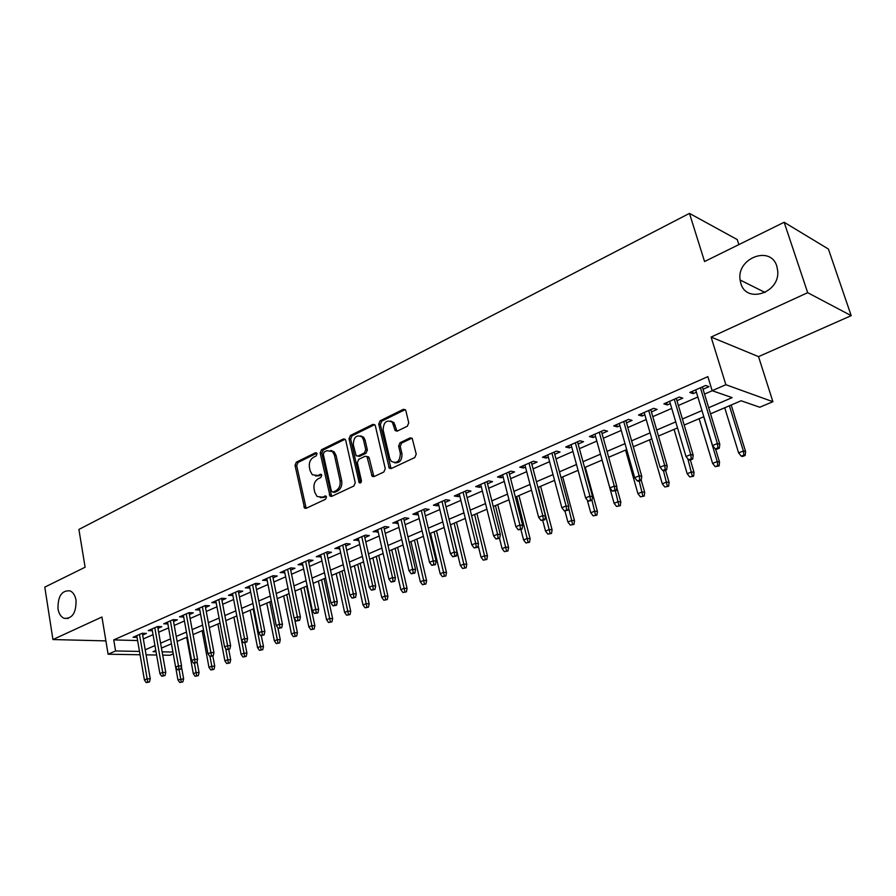 <?xml version="1.0" encoding="UTF-8"?>
<svg xmlns="http://www.w3.org/2000/svg" width="896" height="896" viewBox="0 0 896 896"><rect width="100%" height="100%" fill="white"/><g stroke="black" fill="none" stroke-linecap="round" stroke-linejoin="round"><path stroke-width="1.34" d="M317.061 453.723L315.437 452.738L296.307 462.19L295.019 465.349L304.562 508.144L306.13 508.323L325.539 499.251L326.48 497L325.987 496.126L322.291 497.157L317.083 496.474L314.821 492.442L314.07 488.947C313.443 484.277 314.854 480.861 318.304 478.71L320.813 477.512L321.742 475.261L321.283 474.421L317.598 475.462L312.312 474.757L310.173 470.87L309.434 467.41C308.818 462.773 310.218 459.368 313.634 457.195L316.131 455.963L317.061 453.723M740.846 283.394C746.2 303.979 780.024 292.981 777.717 270.906L776.832 266.246C770.706 244.866 736.31 258.227 740.107 280.011L740.846 283.394M57.994 608.821C58.867 613.704 60.883 616.862 64.064 618.318C72.274 618.901 76.261 612.864 76.037 600.219C75.163 595.493 73.214 592.379 70.179 590.89C61.869 590.094 57.814 596.075 57.994 608.821M407.333 426.216L408.755 422.845L405.866 410.749L405.418 409.797L403.312 409.338L380.128 420.795L378.728 424.11L389.278 468.171L391.238 468.552L414.792 457.542L416.237 454.16L412.216 438.357L410.11 437.898L400.03 442.714L398.619 446.074L400.333 453.365C400.019 461.339 396.995 463.982 391.238 461.294L389.749 458.36L383.152 430.058C383.533 422.005 386.59 419.406 392.325 422.262L395.248 430.662L397.286 431.088L407.333 426.216M784.146 222.264L828.408 249.054L851.2 315.661L807.677 292.678L784.146 222.264L704.558 261.531L689.461 213.382L78.904 529.435L85.109 567.224L44.8 587.115L52.92 639.542L101.942 617.008L108.102 654.226L115.595 650.966L113.736 639.912L707.862 376.634L712.174 390.69L725.861 384.709L772.901 401.71L759.752 407.243L741.138 400.77L710.539 413.818M807.677 292.678L711.099 337.064L725.861 384.709M345.733 440.373L345.15 439.264L343.336 438.962L321.496 449.747L320.174 452.962L330.03 496.138L331.699 496.373L353.864 486.013L355.242 482.742L345.733 440.373M350.37 435.49L372.87 424.379L374.83 424.749L375.346 425.779L385.269 468.675L383.869 471.99L374.024 476.594L372.154 476.269L366.99 456.59L365.109 456.266L358.702 459.334L357.336 462.605L361.413 480.648C361.357 482.63 360.618 483.325 359.184 482.731L349.014 438.749L350.37 435.49L352.016 435.814L374.494 424.726L372.87 424.379M52.92 639.542L105.896 640.898M142.666 635.062L146.406 633.416L142.139 633.282L133.045 637.28L137.077 637.392M157.965 628.342L161.762 626.685L157.506 626.528L148.254 630.594L152.342 630.728M173.533 621.522L177.386 619.83L173.141 619.651L163.722 623.784L167.888 623.952M189.381 614.566L193.29 612.853L189.056 612.651L179.469 616.862L183.702 617.053M205.509 607.488L209.474 605.752L205.251 605.528L195.496 609.818L199.797 609.997M221.928 600.286L225.949 598.528L221.749 598.27L211.814 602.638L216.182 602.806M238.65 592.95L242.738 591.17L238.549 590.89L228.435 595.336L232.87 595.493M255.685 585.491L259.829 583.666L255.651 583.363L245.347 587.888L249.861 588.034M273.034 577.875L277.234 576.027L273.078 575.702L262.584 580.317L267.176 580.451M290.696 570.125L294.974 568.254L290.842 567.885L280.146 572.589L284.805 572.712M308.706 562.229L313.04 560.325L308.93 559.933L298.032 564.726L302.77 564.827M327.051 554.176L331.464 552.25L327.376 551.824L316.266 556.707L321.082 556.797M345.755 545.978L350.235 544.018L346.17 543.558L334.846 548.531L339.752 548.61M364.829 537.611L369.376 535.618L365.333 535.125L353.797 540.198L358.781 540.266M384.272 529.088L388.898 527.061L384.888 526.534L373.106 531.709L378.179 531.754M404.096 520.386L408.8 518.325L404.824 517.765L392.806 523.04L397.97 523.074M424.323 511.515L429.106 509.421L425.163 508.816L412.91 514.203L416.875 514.786L418.163 514.226M444.965 502.466L449.826 500.338L445.917 499.699L433.406 505.187L437.349 505.803L438.76 505.187M466.021 493.226L470.971 491.064L467.096 490.381L454.328 495.992L458.226 496.642L459.782 495.97M487.525 483.795L492.554 481.589L488.712 480.872L475.686 486.595L479.55 487.301L481.23 486.562M509.466 474.174L514.584 471.923L510.787 471.162L497.493 477.008L501.312 477.747L503.138 476.952M531.877 464.341L537.085 462.056L533.333 461.25L519.747 467.219L523.533 468.003L525.504 467.141M554.77 454.306L560.067 451.976L556.36 451.125L542.483 457.229L546.224 458.058L548.352 457.117M578.144 444.046L583.542 441.683L579.891 440.776L565.712 447.014L569.397 447.888L571.693 446.88M602.045 433.574L607.533 431.155L603.938 430.203L589.445 436.576L593.085 437.494L595.538 436.419M626.461 422.856L632.061 420.403L628.51 419.395L613.704 425.902L617.277 426.888L619.92 425.723M651.426 411.914L657.126 409.405L653.643 408.341L638.501 415.005L642.018 416.035L644.84 414.792M676.95 400.714L682.763 398.16L679.347 397.04L663.858 403.85L667.318 404.936L670.32 403.614M113.736 639.912L137.614 640.55M143.338 638.915L153.037 634.682M158.648 632.229L168.594 627.894M174.238 625.43L184.419 620.984M190.109 618.509L200.536 613.95M206.259 611.464L216.944 606.794M222.701 604.285L233.654 599.514M239.445 596.982L250.667 592.088M256.491 589.546L267.994 584.528M273.862 581.974L285.656 576.822M291.547 574.246L303.643 568.971M309.579 566.384L321.978 560.974M327.958 558.365L340.67 552.821M346.685 550.2L359.722 544.51M365.781 541.867L379.154 536.032M385.246 533.378L398.966 527.386M405.104 524.709L419.194 518.571M425.365 515.872L439.813 509.566M446.029 506.856L460.869 500.382M467.118 497.661L482.35 491.019M488.645 488.264L504.291 481.443M510.63 478.677L526.691 471.666M533.075 468.888L549.573 461.686M555.99 458.886L572.947 451.494M579.41 448.672L596.837 441.067M603.344 438.234L621.253 430.416M627.805 427.56L646.218 419.53M652.814 416.651L671.742 408.397M678.384 405.496L697.85 397.006M704.536 394.083L712.264 390.712M703.058 389.256L708.994 386.658L705.634 385.482L689.786 392.448L693.19 393.59L696.394 392.19M738.875 244.608L737.251 239.579L689.461 213.382M711.099 337.064L758.531 356.63L851.2 315.661M758.531 356.63L772.901 401.71M173.253 653.89L170.038 655.245L162.702 655.122M708.68 407.714L732.144 397.634L712.174 390.69M145.219 649.779L154.963 645.59M160.586 643.171L170.565 638.893M176.232 636.451L186.446 632.061M192.147 629.619L202.619 625.117M208.354 622.653L219.083 618.05M224.851 615.563L235.85 610.848M241.651 608.35L252.918 603.512M258.765 600.992L270.312 596.042M276.203 593.51L288.03 588.426M293.955 585.883L306.096 580.664M312.054 578.11L324.498 572.757M330.501 570.181L343.258 564.704M349.294 562.106L362.387 556.483M368.469 553.874L381.898 548.106M388.013 545.474L401.789 539.56M407.949 536.906L422.083 530.835M428.288 528.17L442.792 521.942M449.03 519.254L463.938 512.859M470.21 510.16L485.509 503.586M491.837 500.875L507.539 494.122M513.901 491.389L530.04 484.456M536.446 481.712L553.022 474.589M559.462 471.822L576.498 464.498M582.994 461.709L600.488 454.194M607.029 451.382L625.016 443.654M631.602 440.832L650.093 432.891M656.712 430.035L675.741 421.87M682.405 419.003L701.971 410.603M115.595 650.966L139.496 651.414M156.61 655.021L146.104 654.853M140.067 654.752L108.102 654.226M155.814 650.474L153.037 651.661L156.038 651.717M162.12 651.84L172.917 652.042M703.819 416.696L684.208 425.051M677.522 427.907L658.47 436.038M651.829 438.872L633.293 446.779M626.696 449.59L608.675 457.274M602.123 460.074L584.595 467.555M578.088 470.333L561.019 477.613M554.557 480.368L537.958 487.446M531.53 490.19L515.368 497.09M508.995 499.8L493.259 506.52M486.92 509.219L471.598 515.76M465.304 518.448L450.386 524.81M444.136 527.475L429.598 533.68M423.382 536.323L409.214 542.371M403.054 545.003L389.245 550.894M383.118 553.504L369.667 559.25M363.574 561.848L350.47 567.437M344.422 570.013L331.632 575.467M325.629 578.032L313.163 583.352M307.194 585.894L295.03 591.08M289.106 593.611L277.245 598.674M271.354 601.194L259.784 606.122M253.926 608.619L242.648 613.435M242.95 657.014L246.198 656.376L242.95 657.014L241.08 654.338L244.026 653.15L236.824 615.922L225.814 620.614M220.035 623.078L209.294 627.659M203.549 630.112L193.066 634.592M187.354 637.022L177.117 641.39M171.45 643.81L161.459 648.077M199.73 610.03L199.371 608.115M216.026 602.874L215.667 600.947M232.635 595.594L232.254 593.656M249.536 588.179L249.144 586.219M266.75 580.63L266.358 578.659M284.29 572.936L283.886 570.954M302.165 565.096L301.739 563.091M320.365 557.11L319.939 555.094M338.923 548.968L338.486 546.941M357.851 540.68L357.392 538.619M377.138 532.213L376.667 530.141M396.805 523.589L396.323 521.494M416.875 514.786L416.382 512.68M437.349 505.803L436.834 503.686M458.226 496.642L457.71 494.502M479.55 487.301L479.013 485.139M501.312 477.747L500.752 475.574M523.533 468.003L522.95 465.808M546.224 458.058L545.63 455.84M569.397 447.888L568.792 445.659M593.085 437.494L592.458 435.254M617.277 426.888L616.638 424.614M642.018 416.035L641.357 413.739M667.318 404.936L666.635 402.629M693.19 393.59L692.485 391.261M315.538 475.978L319.256 475.742L317.598 475.462M321.496 474.656L319.256 475.742M320.342 497.638L323.96 497.403L322.291 497.157M326.2 496.35L323.96 497.403M316.837 453.174L297.976 462.482L296.677 465.64L306.163 508.301M345.117 439.23L323.154 450.061L321.832 453.264L331.677 496.384L330.03 496.138M324.229 451.987L323.299 454.238L331.363 491.086L333.021 492.117L335.72 490.851C339.248 488.69 340.682 485.24 340.032 480.502L334.443 455.213L332.494 451.539L326.883 450.677L324.229 451.987M332.998 492.128L334.678 492.374L333.021 492.117M330.814 450.442L334.152 451.842L336.09 455.515L341.69 480.771C342.339 485.509 340.894 488.958 337.378 491.109L334.678 492.374M366.901 456.501L368.626 456.904L369.208 458.024L373.901 476.65M352.016 435.814L350.661 439.085L360.662 482.81M363.485 439.802L362.006 436.912C356.507 434.426 353.606 437.035 353.304 444.774L356.115 455.717L357.963 456.03L364.358 452.95L365.736 449.658L363.485 439.802L365.12 440.126L363.642 437.248L360.55 435.87M357.818 456.086L359.598 456.333L357.963 456.03M365.12 440.126L367.371 449.971L365.994 453.264L359.598 456.333M390.678 421.008L393.949 422.621L397.029 431.189M394.565 462.784C399.728 463.221 402.181 460.186 401.946 453.678L400.333 453.365M411.992 438.133L401.643 443.05L400.232 446.398L401.946 453.678M405.227 409.595L381.741 421.154L380.352 424.469L391.07 468.619M179.715 682.494L182.874 681.878L179.715 682.494L177.946 679.907L183.635 678.787L181.406 666.478M181.25 681.878L179.077 669.794M177.946 679.907L175.661 667.15M183.635 678.787L182.874 681.878M147.75 681.979L146.216 682.618L149.464 681.979L147.75 681.979L147.168 678.821L144.413 679.963L136.774 635.645M139.496 634.435L147.168 678.821L150.259 678.821L142.352 633.293M149.464 681.979L150.259 678.821M144.413 679.963L146.216 682.618M195.115 676.29L198.296 675.662L195.115 676.29L193.323 673.68L196.123 672.549L199.046 672.56L197.042 661.651M196.672 675.662L194.41 663.197M193.323 673.68L186.682 637.314M199.046 672.56L198.296 675.662M210.784 669.973L213.987 669.346L210.784 669.973L208.97 667.352L211.814 666.198L214.738 666.221L212.811 655.984M212.363 669.334L210 656.488M208.97 667.352L202.16 630.706M214.738 666.221L213.987 669.346M226.722 663.544L229.947 662.917L226.722 663.544L224.885 660.901L227.786 659.725L230.686 659.77L228.726 649.454M228.334 662.894L225.635 648.435M224.885 660.901L217.896 623.997M230.686 659.77L229.947 662.917M244.586 656.354L244.026 653.15L246.926 653.206L244.899 642.734M241.08 654.338L233.912 617.165M246.926 653.206L246.198 656.376M163.262 675.618L161.694 676.256L164.976 675.618L163.262 675.618L162.691 672.426L159.88 673.579L152.029 628.925M154.806 627.715L162.691 672.426L165.76 672.437L157.64 626.528M164.976 675.618L165.76 672.437M159.88 673.579L161.694 676.256M179.054 669.122L177.464 669.782L180.757 669.133L179.054 669.122L178.483 665.907L175.616 667.083L167.552 622.104M170.386 620.861L178.483 665.907L181.552 665.93L173.197 619.651M180.757 669.133L181.552 665.93M175.616 667.083L177.464 669.782M195.126 662.525L193.514 663.186L196.829 662.547L195.126 662.525L194.555 659.277L191.632 660.475L183.355 615.149M186.234 613.894L194.555 659.277L197.613 659.322L189.034 612.662M196.829 662.547L197.613 659.322M191.632 660.475L193.514 663.186M211.501 655.805L209.843 656.477L213.192 655.827L211.501 655.805L210.918 652.523L207.95 653.744L199.438 608.082M202.373 606.794L210.918 652.523L213.965 652.579L205.15 605.573M213.192 655.827L213.965 652.579M207.95 653.744L209.843 656.477M259.459 650.35L262.73 649.723L259.459 650.35L257.566 647.662L260.568 646.453L263.458 646.52L261.296 635.622M261.128 649.678L253.165 608.944M257.566 647.662L250.208 610.21M263.458 646.52L262.73 649.723M228.166 648.962L226.486 649.645L229.846 648.995L228.166 648.962L227.584 645.646L224.56 646.89L215.824 600.88M218.803 599.57L227.584 645.646L230.619 645.725L221.558 598.349M229.846 648.995L230.619 645.725M224.56 646.89L226.486 649.645M276.27 643.586L279.563 642.936L276.27 643.586L274.355 640.875L277.413 639.632L280.28 639.722L277.894 627.861M277.962 642.891L269.808 601.843M274.355 640.875L266.795 603.131M280.28 639.722L279.563 642.936M245.134 641.995L243.421 642.69L246.814 642.04L245.134 641.995L244.552 638.646L241.472 639.912L232.49 593.544M235.525 592.211L244.552 638.646L247.576 638.736L238.269 591.002M246.814 642.04L247.576 638.736M241.472 639.912L243.421 642.69M293.384 636.686L296.699 636.037L293.384 636.686L291.446 633.954L294.549 632.699L297.416 632.8L294.515 618.688M295.109 635.992L286.742 594.619M291.446 633.954L283.674 595.93M297.416 632.8L296.699 636.037M262.427 634.894L260.68 635.611L264.096 634.95L262.427 634.894L261.845 631.512L258.709 632.8L249.48 586.074M252.571 584.718L261.845 631.512L264.858 631.624L255.293 583.52M264.096 634.95L264.858 631.624M258.709 632.8L260.68 635.611M310.811 629.664L314.149 629.014L310.811 629.664L308.84 626.909L312.01 625.621L314.854 625.744L306.566 586.163M312.57 628.947L303.99 587.261M308.84 626.909L300.866 588.594M314.854 625.744L314.149 629.014M280.034 627.659L278.264 628.387L281.702 627.726L280.034 627.659L279.451 624.243L276.259 625.565L266.773 578.469M269.92 577.091L279.451 624.243L282.453 624.366L272.63 575.893M281.702 627.726L282.453 624.366M276.259 625.565L278.264 628.387M328.552 622.507L331.923 621.858L328.552 622.507L326.558 619.73L329.784 618.43L332.618 618.565L324.106 578.682M330.344 621.779L321.563 579.768M326.558 619.73L318.371 581.123M332.618 618.565L331.923 621.858M346.629 615.216L350.022 614.566L346.629 615.216L344.613 612.427L347.894 611.094L350.717 611.251L341.97 571.054M348.454 614.488L339.45 572.141M344.613 612.427L336.202 573.518M350.717 611.251L350.022 614.566M365.053 607.802L368.469 607.141L365.053 607.802L363.003 604.979L366.352 603.624L369.152 603.803L360.17 563.293M366.912 607.051L357.672 564.357M363.003 604.979L354.368 565.768M369.152 603.803L368.469 607.141M383.824 600.23L387.262 599.57L383.824 600.23L381.741 597.386L385.157 596.008L387.934 596.21L378.717 555.386M385.717 599.469L376.242 556.438M381.741 597.386L372.87 557.883M387.934 596.21L387.262 599.57M402.942 592.525L406.414 591.864L402.942 592.525L400.848 589.658L404.32 588.246L407.075 588.47L397.611 547.322M404.88 591.741L395.158 548.374M400.848 589.658L391.731 549.83M407.075 588.47L406.414 591.864M422.442 584.662L425.936 584.002L422.442 584.662L420.314 581.773L423.853 580.339L426.597 580.574L416.864 539.112M424.413 583.867L414.445 540.142M420.314 581.773L410.95 541.632M426.597 580.574L425.936 584.002M442.322 576.654L445.838 575.982L442.322 576.654L440.16 573.731L443.778 572.275L446.488 572.533L436.486 530.734M444.338 575.837L434.101 531.754M440.16 573.731L430.539 533.277M446.488 572.533L445.838 575.982M462.594 568.478L466.144 567.806L462.594 568.478L460.398 565.544L464.083 564.054L466.782 564.334L456.501 522.2M464.643 567.65L454.149 523.208M460.398 565.544L450.509 524.754M466.782 564.334L466.144 567.806M483.269 560.146L486.842 559.474L483.269 560.146L481.04 557.178L484.803 555.666L487.469 555.968L476.907 513.498M485.363 559.306L474.589 514.483M481.04 557.178L478.15 545.496M487.469 555.968L486.842 559.474M504.37 551.645L507.965 550.962L504.37 551.645L502.107 548.654L505.938 547.098L508.581 547.434L497.717 504.616M506.498 550.782L495.432 505.59M502.107 548.654L499.509 538.362M508.581 547.434L507.965 550.962M525.885 542.965L529.514 542.293L525.885 542.965L523.589 539.952L527.509 538.373L530.118 538.731L518.952 495.555M528.069 542.091L516.712 496.518M523.589 539.952L520.923 529.581M530.118 538.731L529.514 542.293M547.848 534.117L551.51 533.434L547.848 534.117L545.518 531.082L549.517 529.458L552.093 529.85L540.613 486.315M550.077 533.221L538.406 487.256M545.518 531.082L542.774 520.61M552.093 529.85L551.51 533.434M297.987 620.29L296.173 621.029L299.645 620.357L297.987 620.29L297.405 616.84L294.146 618.184L284.402 570.718M287.605 569.307L297.405 616.84L300.395 616.986L290.282 568.131M299.645 620.357L300.395 616.986M294.146 618.184L296.173 621.029M316.277 612.774L314.44 613.536L317.934 612.864L316.277 612.774L315.694 609.291L312.379 610.658L302.355 562.822M305.626 561.389L315.694 609.291L318.662 609.459L308.28 560.224M317.934 612.864L318.662 609.459M312.379 610.658L314.44 613.536M334.925 605.114L333.043 605.886L336.571 605.214L334.925 605.114L334.342 601.597L330.96 602.997L320.656 554.781M323.982 553.314L334.342 601.597L337.299 601.787L326.614 552.149M336.571 605.214L337.299 601.787M330.96 602.997L333.043 605.886M353.931 597.307L352.016 598.091L355.566 597.419L353.931 597.307L353.349 593.757L349.899 595.179L339.304 546.571M342.698 545.082L353.349 593.757L356.283 593.958L345.307 543.939M355.566 597.419L356.283 593.958M349.899 595.179L352.016 598.091M373.318 589.344L371.37 590.15L374.942 589.467L373.318 589.344L372.736 585.76L369.219 587.205L358.322 538.216M361.782 536.693L372.736 585.76L375.648 585.984L364.37 535.55M374.942 589.467L375.648 585.984M369.219 587.205L371.37 590.15M372.075 475.194L372.355 476.437M393.098 581.224L391.104 582.042L394.699 581.358L393.098 581.224L392.504 577.595L388.92 579.074L377.709 529.682M381.248 528.136L392.504 577.595L395.405 577.853L383.79 527.005M394.699 581.358L395.405 577.853M388.92 579.074L391.104 582.042M413.269 572.947L411.23 573.776L414.859 573.093L413.269 572.947L412.675 569.274L409.024 570.786L397.488 520.99M401.094 519.4L412.675 569.274L415.554 569.554L403.614 518.291M414.859 573.093L415.554 569.554M409.024 570.786L411.23 573.776M433.843 564.491L431.771 565.342L435.422 564.659L433.843 564.491L433.261 560.784L429.52 562.33L417.659 512.12M421.333 510.496L433.261 560.784L436.106 561.086L423.819 509.41M435.422 564.659L436.106 561.086M429.52 562.33L431.771 565.342M454.843 555.867L452.726 556.741L456.411 556.046L454.843 555.867L454.261 552.115L450.453 553.694L438.245 503.059M441.997 501.413L454.261 552.115L457.083 552.44L444.45 500.338M456.411 556.046L457.083 552.44M450.453 553.694L452.726 556.741M476.28 547.064L474.118 547.949L477.837 547.254L476.28 547.064L475.698 543.267L471.811 544.88L459.256 493.83M463.075 492.139L475.698 543.267L478.498 543.626L465.494 491.086M477.837 547.254L478.498 543.626M471.811 544.88L474.118 547.949M498.176 538.07L495.958 538.978L499.71 538.283L498.176 538.07L497.594 534.24L493.618 535.875L480.693 484.4M484.602 482.686L497.594 534.24L500.349 534.621L486.976 481.634M499.71 538.283L500.349 534.621M493.618 535.875L495.958 538.978M520.52 528.898L518.269 529.827L522.043 529.122L520.52 528.898L519.938 525.022L515.883 526.691L502.578 474.768M506.565 473.021L519.938 525.022L522.67 525.426L508.906 471.99M522.043 529.122L522.67 525.426M515.883 526.691L518.269 529.827M570.27 525.078L573.955 524.395L570.27 525.078L567.907 522.01L571.984 520.363L574.526 520.778L562.722 476.885M572.544 524.171L568.568 507.651M567.907 522.01L564.962 511.022M574.526 520.778L573.955 524.395M593.163 515.85L596.87 515.166L593.163 515.85L590.755 512.758L594.922 511.078L597.43 511.515L585.29 467.253M595.482 514.92L591.987 500.349M590.755 512.758L587.306 500.114M597.43 511.515L596.87 515.166M616.538 506.43L620.278 505.736L616.538 506.43L614.096 503.306L618.352 501.592L620.827 502.062L616.75 487.514M618.901 505.478L615.35 490.84M614.096 503.306L602.067 460.096M620.827 502.062L620.278 505.736M640.416 496.81L644.19 496.115L640.416 496.81L637.93 493.662L642.275 491.904L644.717 492.408L641.211 480.144M642.835 495.835L639.195 481.051M637.93 493.662L625.565 450.072M644.717 492.408L644.19 496.115M543.357 519.523L541.05 520.464L544.858 519.758L543.357 519.523L542.774 515.603L538.63 517.306L524.933 464.946M529.01 463.154L542.774 515.603L545.474 516.04L531.294 462.146M544.858 519.758L545.474 516.04M538.63 517.306L541.05 520.464M566.675 509.936L564.323 510.91L568.165 510.194L566.675 509.936L566.093 505.971L561.859 507.718L547.758 454.899M551.925 453.074L566.093 505.971L568.77 506.442L554.165 452.088M568.165 510.194L568.77 506.442M561.859 507.718L564.323 510.91M590.52 500.147L588.112 501.144L591.976 500.427L590.52 500.147L589.938 496.138L585.603 497.93L571.088 444.651M575.333 442.781L589.938 496.138L592.558 496.642L577.539 441.818M591.976 500.427L592.558 496.642M585.603 497.93L588.112 501.144M614.88 490.146L612.416 491.154L616.314 490.437L614.88 490.146L614.298 486.091L609.874 487.917L594.91 434.168M599.256 432.253L614.298 486.091L616.885 486.629L601.406 431.312M616.314 490.437L616.885 486.629M609.874 487.917L612.416 491.154M664.81 486.976L668.606 486.27L664.81 486.976L662.29 483.795L666.725 482.003L669.122 482.541L665.538 470.243M667.285 485.979L663.443 470.691M662.29 483.795L649.555 439.835M669.122 482.541L668.606 486.27M639.789 479.92L637.269 480.95L638.691 481.264L641.2 480.234L639.789 479.92L639.206 475.81L634.682 477.68L619.27 423.461M623.717 421.501L639.206 475.81L641.76 476.381L625.811 420.582M641.2 480.234L641.76 476.381M634.682 477.68L637.269 480.95M689.741 476.93L693.571 476.224L689.741 476.93L687.176 473.715L691.712 471.878L694.064 472.461L690.379 460.051M692.261 475.91L687.826 458.774M687.176 473.715L674.072 429.386M694.064 472.461L693.571 476.224M665.258 469.459L662.682 470.512L664.082 470.848L666.646 469.795L665.258 469.459L664.686 465.304L660.05 467.208L644.179 412.507M648.715 410.514L664.686 465.304L667.184 465.909L650.754 409.618M666.646 469.795L667.184 465.909M660.05 467.208L662.682 470.512M715.221 466.659L719.085 465.954L717.797 465.618L715.221 466.659L712.611 463.422L717.248 461.541L719.555 462.146L715.568 448.997M717.797 465.618L717.248 461.541L703.685 416.741M712.611 463.422L699.115 418.69M719.555 462.146L719.085 465.954M691.309 458.763L688.677 459.838L690.043 460.186L692.675 459.11L691.309 458.763L690.738 454.552L686 456.501L669.637 401.307M674.285 399.269L690.738 454.552L693.19 455.19L676.267 398.395M692.675 459.11L693.19 455.19M686 456.501L688.677 459.838M741.272 456.154L742.526 456.512L745.17 455.448L743.915 455.09L741.272 456.154L738.618 452.894L743.366 450.968L745.618 451.618L731.192 405.014M743.915 455.09L743.366 450.968L729.4 405.776M738.618 452.894L724.73 407.77M745.618 451.618L745.17 455.448M717.965 447.81L715.277 448.918L716.621 449.288L719.309 448.19L717.965 447.81L717.394 443.542L712.555 445.547L695.688 389.85M700.437 387.766L717.394 443.542L719.802 444.237L702.352 386.926M719.309 448.19L719.802 444.237M712.555 445.547L715.277 448.918M316.68 452.973L315.437 452.738M326.01 496.138L324.822 495.958M321.328 474.454L320.107 474.253M305.491 507.069L303.822 506.845M296.677 465.64L295.019 465.349M297.976 462.482L296.307 462.19M330.982 495.141L329.325 494.883M321.832 453.264L320.174 452.962M323.154 450.061L321.496 449.747M344.971 439.286L343.336 438.962M337.378 491.109L335.72 490.851M341.69 480.771L340.032 480.502M336.09 455.515L334.443 455.213M373.173 475.384L371.538 475.104M369.208 458.024L367.573 457.71M360.371 482.171L358.736 481.902M350.661 439.085L349.014 438.749M365.994 453.264L364.358 452.95M367.371 449.971L365.736 449.658M396.368 430.002L394.744 429.654M395.248 425.298L393.635 424.939M400.232 446.398L398.619 446.074M401.643 443.05L400.03 442.714M411.723 438.245L410.11 437.898M390.331 467.354L388.707 467.062M380.352 424.469L378.728 424.11M381.741 421.154L380.128 420.795M404.914 409.718L403.312 409.338M68.186 618.486L64.064 618.318M765.094 292.488L740.107 280.011M306.074 508.346L304.562 508.144M334.152 451.842L332.494 451.539M373.789 476.549L372.154 476.269M368.626 456.904L366.99 456.59M360.438 482.944L359.184 482.731M363.642 437.248L362.006 436.912M396.861 431.01L395.248 430.662M393.949 422.621L392.325 422.262M390.902 468.474L389.278 468.171"/></g></svg>
